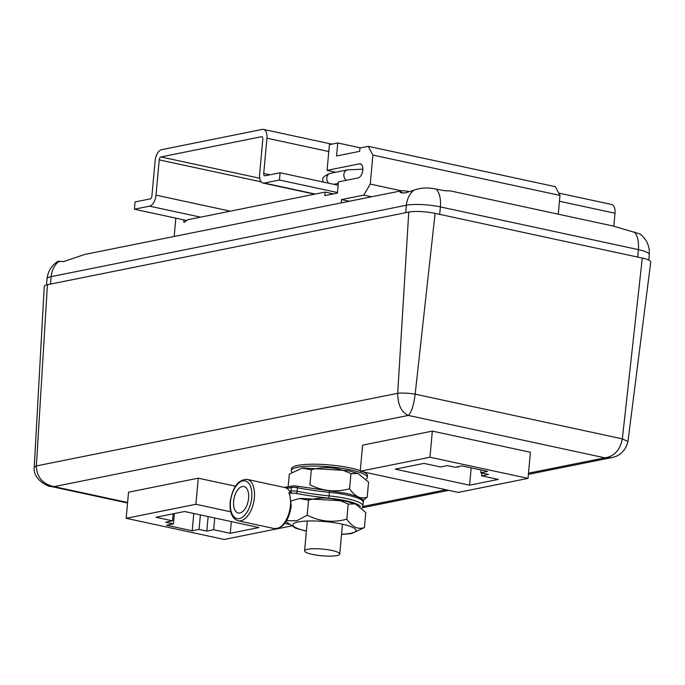 <?xml version="1.0" encoding="UTF-8"?>
<svg xmlns="http://www.w3.org/2000/svg" width="685" height="685" viewBox="0 0 685 685"><rect width="100%" height="100%" fill="white"/><g stroke="black" fill="none" stroke-linecap="round" stroke-linejoin="round"><path stroke-width="1.03" d="M436.165 189.12A22.896 12.133 102.2 0 1 440.369 206.904L638.377 249.623A24.609 4.692 -174.8 0 1 649.303 254.589C649.782 246.052 646.683 239.176 639.987 233.962L612.844 225.964L450.276 190.884L444.907 190.755L436.165 189.12C428.356 187.347 420.958 187.681 413.963 190.122L406.025 192.759C401.821 193.221 399.8 192.793 399.954 191.449A26.039 4.966 -174.8 0 0 403.294 193.05M400.1 192.057L399.954 191.449L401.812 190.704L406.83 191.081A26.039 4.966 -174.8 0 0 409.579 191.766M401.812 190.704L84.657 254.46L63.662 261.584L58.011 261.25L59.569 261.756M634.173 231.847A22.896 12.133 -77.8 0 1 638.377 249.623L637.701 257.08L439.693 214.362L440.369 206.904A24.609 4.692 -174.8 0 0 406.376 205.235L51.161 276.637A24.609 4.692 -174.8 0 0 47.051 278.812L46.494 284.926M413.963 190.122A22.896 18.915 78.6 0 0 406.376 205.235L405.7 212.692L50.484 284.095L51.161 276.637A22.896 18.915 78.6 0 1 58.739 261.524M360.233 471.246L362.613 445.13L432.346 431.113L429.974 457.229L360.233 471.246L458.291 492.404L528.032 478.378L530.404 452.271L432.346 431.113M528.032 478.378L429.974 457.229M461.973 465.886L455.131 467.264L447.382 465.594L440.532 466.964L423.929 463.385L395.271 469.148L469.602 485.185L498.26 479.423L481.649 475.844L488.499 474.465L480.75 472.796L487.6 471.417L461.973 465.886M481.007 469.996L480.75 472.796M481.906 473.044L481.649 475.844M471.177 467.872L469.602 485.185M456.767 466.939L458.154 467.238L458.333 466.622M333.449 193.881L325.101 192.083L324.784 195.627L337.414 193.084L338.433 181.893L358.195 177.912A7.201 3.81 -77.8 0 0 362.707 170.873A7.201 3.81 -77.8 0 0 360.353 163.835A7.201 3.81 -77.8 0 0 359.471 163.835L327.079 170.351L335.77 172.226M325.101 192.083L187.793 219.731L183.965 222.514L183.717 219.851M174.17 236.471L175.84 218.155M341.25 202.88L341.558 199.575L349.35 201.253M401.376 190.798L370.26 184.085L363.786 195.097L371.595 196.783M363.786 195.097L341.558 199.575M558.275 214.191L559.987 195.422L555.304 186.662L368.222 146.325L359.959 147.986L359.659 151.342L336.549 156L337.739 142.977L360.498 147.883M370.26 184.085L372.905 155.084L559.987 195.422M372.905 155.084L368.222 146.325M337.739 142.977L329.416 144.646L327.079 170.351M149.57 206.168A10.129 5.36 -77.8 0 0 156.017 195.148L159.228 159.879A2.689 1.421 102.2 0 1 160.949 156.951L261.584 136.692A2.689 1.421 102.2 0 1 261.91 136.692A2.689 1.421 102.2 0 1 262.826 139.021L259.615 174.29A10.129 5.36 -77.8 0 0 263.074 183.058A10.129 5.36 -77.8 0 0 264.264 183.066L279.437 180.018L280.096 172.74L264.949 175.797A2.689 1.421 102.2 0 1 264.641 175.788A2.689 1.421 102.2 0 1 263.725 173.459L266.936 138.19A10.129 5.36 -77.8 0 0 263.477 129.414A10.129 5.36 -77.8 0 0 262.244 129.414L161.609 149.681A10.129 5.36 -77.8 0 0 155.118 160.71L151.907 195.97A2.689 1.421 102.2 0 1 150.212 198.898L135.056 201.947L134.397 209.216L149.57 206.168L200.559 217.162M338.125 185.25L280.096 172.74M337.465 192.528L279.437 180.018M156.017 195.148L230.323 211.168M186.731 220.501L134.397 209.216M613.82 226.178L614.993 213.232A10.129 5.36 -77.8 0 0 611.542 204.455L558.729 193.076M336.806 555.586A17.647 3.365 -174.8 0 0 339.751 554.028A17.647 3.365 -174.8 0 0 327.413 549.661A17.647 3.365 -174.8 0 0 307.548 549.276A17.647 3.365 -174.8 0 0 304.594 550.826A17.647 3.365 -174.8 0 0 316.941 555.192A17.647 3.365 -174.8 0 0 336.806 555.586M366.466 478.883A38.154 7.278 -174.8 0 0 367.306 477.556A38.154 7.278 -174.8 0 0 340.625 468.112A38.154 7.278 -174.8 0 0 297.667 467.273A38.154 7.278 -174.8 0 0 291.305 470.638A38.154 7.278 -174.8 0 0 291.733 471.905M367.306 477.556L367.468 475.69A38.154 7.278 -174.8 0 0 363.47 471.939M360.293 470.655A38.154 7.278 -174.8 0 0 297.838 465.406A38.154 7.278 -174.8 0 0 291.476 468.771L291.305 470.638M235.426 486.187L198.273 478.173L128.54 492.19L126.16 518.297L224.218 539.455L291.108 526.012M435.103 213.369L415.17 394.158L622.348 438.862L627.939 441.585L650.75 261.944A19.077 3.639 -174.8 0 0 642.29 258.074L435.103 213.369A19.077 3.639 -174.8 0 0 408.757 212.076L47.428 284.712A19.077 3.639 -174.8 0 0 44.242 286.424L34.25 467.23L36.373 465.937L397.702 393.301C402.532 392.813 408.354 393.096 415.17 394.158C413.671 405.494 411.385 412.584 408.32 415.427L54.081 486.633L50.236 486.299M642.29 258.074L622.348 438.862C620.028 450.156 614.197 456.484 604.855 457.828L611.542 457.631C620.028 456.056 625.499 450.704 627.939 441.585L627.931 441.602M47.428 284.712L36.373 465.937C36.793 477.257 42.701 484.158 54.081 486.633L127.598 502.49M408.757 212.076L397.702 393.301C397.814 404.844 401.35 412.224 408.32 415.427L604.855 457.828L528.503 473.172M528.392 474.345L611.594 457.623M286.655 520.703L296.776 520.771L307.18 515.206C319.955 521.593 333.167 522.92 346.815 519.162C352.236 527.039 358.109 529.839 364.429 527.553L351.61 533.589L341.532 534.42M341.55 534.231A31.715 6.054 -174.8 0 0 341.943 524.102A31.715 6.054 -174.8 0 0 298.309 521.919A31.715 6.054 -174.8 0 0 306.4 531.029M364.429 527.553L365.799 512.491L355.327 503.886L348.185 504.1L346.815 519.162M306.383 531.217L295.637 528.229L286.861 522.355M348.185 504.1C335.41 497.704 322.198 496.385 308.55 500.136L307.18 515.206M308.55 500.136L299.354 498.526L291.365 500.872M367.194 497.156L368.573 482.086L358.092 473.481L350.951 473.703C338.176 467.307 324.964 465.98 311.315 469.739L309.945 484.8C322.729 491.196 335.941 492.515 349.581 488.765C355.001 496.642 360.875 499.433 367.194 497.156L362.87 500.589M311.315 469.739L302.119 468.129L289.301 474.166L288.145 486.864M350.951 473.703L349.581 488.765M248.578 498.252A13.546 7.175 -77.8 0 0 243.954 486.513A13.546 7.175 -77.8 0 0 233.619 501.257A13.546 7.175 -77.8 0 0 238.243 512.996A13.546 7.175 -77.8 0 0 248.578 498.252M448.786 490.349L362.151 507.765L362.896 505.924A36.348 6.936 5.2 0 0 346.773 498.594A36.348 6.936 5.2 0 0 329.074 495.889L329.399 492.352A81.301 15.507 5.2 0 1 297.461 487.763L297.144 491.308A81.301 15.507 -174.8 0 0 329.074 495.889L328.774 498.106A83.202 15.875 5.2 0 1 296.074 493.414A2.86 0.548 -174.8 0 0 292.367 493.269L288.856 492.661L289.001 493.286M292.024 493.337L289.592 491.342A21.175 11.225 -77.8 0 0 286.887 488.405A21.175 11.225 -77.8 0 0 284.78 487.514L247.139 479.397A21.175 11.225 102.2 0 1 254.375 497.747A21.175 11.225 102.2 0 1 238.209 520.797C232.249 518.862 229.561 512.611 230.134 502.062C232.626 486.992 238.294 479.44 247.139 479.397M329.459 490.803L346.447 493.397C359.342 496.574 364.942 499.562 363.221 502.379A36.348 6.936 -174.8 0 0 347.098 495.049A36.348 6.936 -174.8 0 0 329.399 492.352L329.459 490.803L296.922 486.136A1.909 0.856 100.8 0 1 297.461 487.763A4.769 0.908 -174.8 0 0 291.271 487.523A1.909 1.575 78.6 0 1 292.478 485.99L296.922 486.136A1.909 0.856 100.8 0 0 296.742 486.144A2.86 0.548 5.2 0 0 293.026 485.999A1.909 1.575 78.6 0 0 292.478 485.99L288.085 486.872A1.909 1.575 78.6 0 0 286.887 488.405L291.271 487.523L290.954 491.068A4.769 0.908 5.2 0 1 297.144 491.308A1.909 0.856 100.8 0 1 296.074 493.414M230.751 511.798L195.901 504.28L198.273 478.173M288.77 524.316L284.78 523.46M195.901 504.28L126.16 518.297M192.211 530.789L199.061 529.419L206.81 531.089L213.66 529.71L230.263 533.298L258.921 527.536L184.582 511.498L155.932 517.261L172.534 520.84L165.693 522.218L173.442 523.888L166.592 525.267L192.211 530.789L193.786 513.485M200.38 514.906L199.061 529.419M174.384 513.553L173.442 523.888M173.177 513.793L172.534 520.84M231.333 521.585L230.263 533.298M214.722 517.997L213.66 529.71M208.129 516.576L206.81 531.089M359.471 163.835L361.149 164.194M269.907 174.795L263.725 173.459M315.263 194.069L264.264 183.066M262.209 136.82L261.584 136.692M259.743 178.254L160.949 156.951M261.225 181.868L159.228 159.879M614.993 213.232L559.457 201.262M328.791 151.531L266.936 138.19M328.663 183.212A5.72 4.735 -101.4 0 1 326.779 177.903A5.72 4.735 -101.4 0 1 330.393 173.314L347.475 169.871L362.853 169.161M346.37 180.292A5.72 4.735 -101.4 0 1 343.861 174.461A5.72 4.735 -101.4 0 1 347.475 169.871M362.793 506.489L446.029 489.758M289.558 492.96L291.279 505.907C288.787 520.977 283.119 528.529 274.274 528.572A21.175 11.225 -77.8 0 0 290.431 505.521A21.175 11.225 -77.8 0 0 288.856 492.661M230.46 501.891A19.266 10.215 -77.8 0 0 239.382 518.588A19.266 10.215 -77.8 0 0 251.737 497.618A19.266 10.215 -77.8 0 0 242.807 480.913A19.266 10.215 -77.8 0 0 230.46 501.891M360.456 506.498A34.438 6.567 -174.8 0 0 345.548 500.675A34.438 6.567 -174.8 0 0 328.774 498.106M289.592 491.342L290.954 491.068A1.909 1.575 78.6 0 0 292.367 493.269M58.011 261.25C51.589 265.36 47.941 271.209 47.051 278.812M649.303 254.589L648.798 260.069M314.663 194.189L263.074 183.058M331.857 144.158L263.477 129.414M322.986 181.987L322.849 179.975C321.967 177.817 324.484 175.591 330.393 173.314M333.758 184.308L338.296 183.4M339.751 554.028L342.457 524.213M34.25 467.23C32.649 480.305 50.193 487.446 50.527 486.367L127.556 502.987M304.594 550.826L307.308 521.02M300.321 498.389L345.137 501.018L355.327 503.895M303.087 467.983L347.903 470.621L358.092 473.489M238.209 520.797L274.274 528.572M362.896 505.924L363.221 502.379M283.941 487.335L288.025 486.889"/></g></svg>
